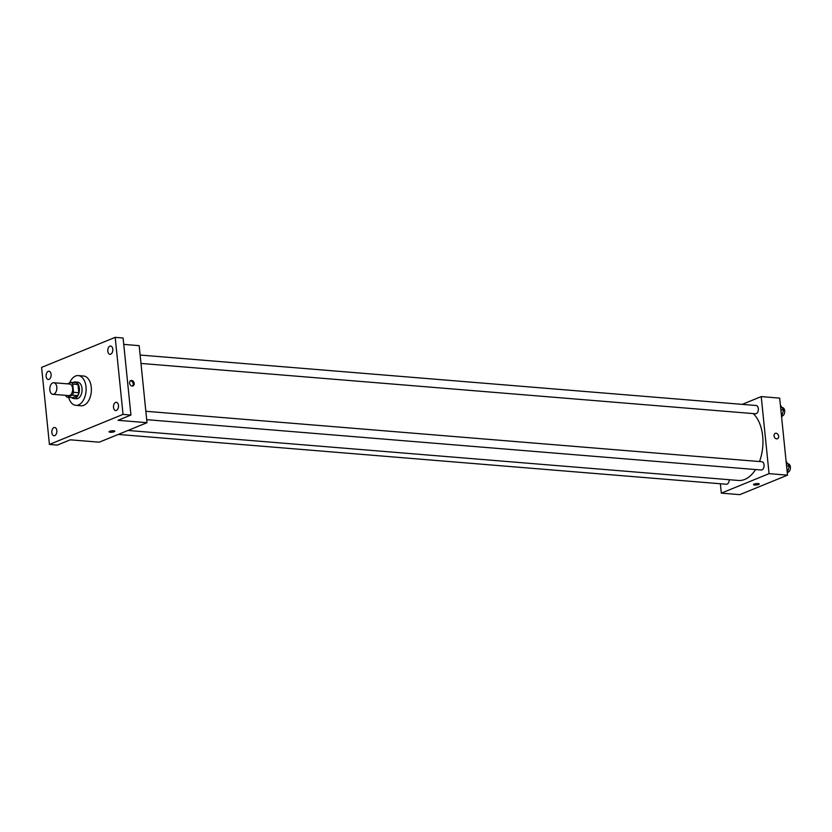<?xml version="1.0" encoding="UTF-8"?>
<svg xmlns="http://www.w3.org/2000/svg" width="832" height="832" viewBox="0 0 832 832"><rect width="100%" height="100%" fill="white"/><g stroke="black" fill="none" stroke-linecap="round" stroke-linejoin="round"><path stroke-width="1.25" d="M56.805 387.098A5.803 3.505 94.7 0 1 52.842 394.306A5.803 3.505 94.7 0 1 49.826 388.232A5.803 3.505 94.7 0 1 53.789 382.73A5.803 3.505 94.7 0 1 56.805 387.098M53.789 382.73L69.607 384.03A5.803 3.505 94.7 0 1 72.613 388.398A5.803 3.505 94.7 0 1 68.661 395.606L52.842 394.306M78.801 392.746A7.883 4.763 94.7 0 1 77.615 395.626L72.509 397.706L67.236 397.28L72.342 395.2A7.883 4.763 94.7 0 0 73.528 392.309L78.801 392.746L77.969 384.509A7.883 4.763 94.7 0 0 76.305 382.782L71.032 382.356L67.382 383.843M65.551 395.346L65.572 395.564A7.883 4.763 94.7 0 0 67.236 397.28M73.528 392.309L72.696 384.072A7.883 4.763 94.7 0 0 71.032 382.356M77.615 395.626L72.342 395.2M77.969 384.509L72.696 384.072M71.77 397.654A8.299 5.013 -85.3 0 0 73.726 398.518A8.299 5.013 -85.3 0 0 75.223 398.278A8.299 5.013 -85.3 0 0 79.446 389.428A8.299 5.013 -85.3 0 0 75.088 381.982A8.299 5.013 -85.3 0 0 73.018 382.512M75.088 381.982L77.719 382.2A8.299 5.013 94.7 0 1 82.014 388.43A8.299 5.013 94.7 0 1 77.854 398.486A8.299 5.013 94.7 0 1 76.367 398.736L73.726 398.518M69.638 382.928A14.934 9.017 94.7 0 1 78.26 375.586A14.934 9.017 94.7 0 1 85.998 386.807A14.934 9.017 94.7 0 1 75.826 405.35A14.934 9.017 94.7 0 1 68.682 397.394M78.26 375.586L83.533 376.012A14.934 9.017 94.7 0 1 91.27 387.244A14.934 9.017 94.7 0 1 81.099 405.777L75.826 405.35M48.214 371.353A4.15 2.506 94.7 0 1 48.963 371.228A4.15 2.506 94.7 0 1 51.116 375.575A4.15 2.506 94.7 0 1 48.287 379.496A4.15 2.506 94.7 0 1 46.103 375.773A4.15 2.506 94.7 0 1 48.214 371.353M109.886 346.174A4.15 2.506 94.7 0 1 110.625 346.05A4.15 2.506 94.7 0 1 112.788 350.386A4.15 2.506 94.7 0 1 109.949 354.318A4.15 2.506 94.7 0 1 107.775 350.594A4.15 2.506 94.7 0 1 109.886 346.174M115.596 402.418A4.15 2.506 94.7 0 1 116.345 402.293A4.15 2.506 94.7 0 1 118.498 406.63A4.15 2.506 94.7 0 1 115.669 410.561A4.15 2.506 94.7 0 1 113.485 406.838A4.15 2.506 94.7 0 1 115.596 402.418M53.934 427.596A4.15 2.506 94.7 0 1 54.673 427.471A4.15 2.506 94.7 0 1 56.836 431.808A4.15 2.506 94.7 0 1 53.997 435.739A4.15 2.506 94.7 0 1 51.813 432.016A4.15 2.506 94.7 0 1 53.934 427.596M49.421 444.444L123.032 414.388L115.201 337.345L41.6 367.401L49.421 444.444L57.335 445.089L70.262 439.816L99.258 442.187L147.004 422.698L118.009 420.316L130.936 415.043L123.032 414.388M113.672 430.81A2.902 0.676 -5.8 0 1 114.816 431.226A2.902 0.676 -5.8 0 1 111.998 432.193A2.902 0.676 -5.8 0 1 109.034 431.818A2.902 0.676 -5.8 0 1 110.604 431.038A2.902 0.676 -5.8 0 1 113.672 430.81M130.936 415.043L123.105 338L115.201 337.345M147.004 422.698L139.173 345.654L123.76 344.386M134.191 383.448A2.902 2.215 -112.2 0 1 132.985 385.944A2.902 2.215 -112.2 0 1 129.834 384.093A2.902 2.215 -112.2 0 1 130.79 380.567A2.902 2.215 -112.2 0 1 134.191 383.448M130.322 380.848A2.902 2.215 -112.2 0 1 133.193 383.854A2.902 2.215 -112.2 0 1 132.444 386.069M114.816 431.226A2.902 0.676 -5.8 0 1 111.998 432.193A2.902 0.676 -5.8 0 1 109.034 431.818M753.23 413.587A35.703 21.57 94.7 0 1 762.674 436.134A35.703 21.57 94.7 0 1 759.502 461.552M755.581 469.55A35.703 21.57 94.7 0 1 738.358 480.459L127.972 430.456M140.982 363.438L755.508 413.774A4.15 2.506 -85.3 0 0 758.337 409.843A4.15 2.506 -85.3 0 0 756.184 405.506L140.13 355.046M729.227 479.71A4.15 2.506 94.7 0 1 726.367 484.245L118.248 434.429M145.839 411.278L761.894 461.739A4.15 2.506 94.7 0 1 764.046 464.859A4.15 2.506 94.7 0 1 761.218 470.007L146.692 419.671M720.356 483.746L721.313 493.137L769.059 473.647L761.228 396.604L742.238 404.362M769.059 473.647L787.509 475.155L739.762 494.655L721.313 493.137M758.129 483.6A2.902 0.676 -5.8 0 1 759.273 484.016A2.902 0.676 -5.8 0 1 756.454 484.983A2.902 0.676 -5.8 0 1 753.501 484.609A2.902 0.676 -5.8 0 1 755.071 483.829A2.902 0.676 -5.8 0 1 758.129 483.6M787.509 475.155L779.678 398.112L761.228 396.604M775.247 433.358A2.902 2.215 -112.2 0 1 778.648 436.228A2.902 2.215 -112.2 0 1 777.442 438.734A2.902 2.215 -112.2 0 1 774.301 436.883A2.902 2.215 -112.2 0 1 775.247 433.358A2.902 2.215 -112.2 0 1 778.648 436.228A2.902 2.215 -112.2 0 1 777.442 438.734M759.273 484.016A2.902 0.676 -5.8 0 1 756.454 484.983A2.902 0.676 -5.8 0 1 753.501 484.598M781.56 416.614L783.588 409.937L780.395 405.09M782.142 416.374L781.529 416.322M783.588 409.937L780.863 409.718M782.35 407.649L782.538 407.659A4.15 2.506 94.7 0 1 784.69 410.779A4.15 2.506 94.7 0 1 782.246 415.917M787.27 472.857L789.298 466.18L786.105 461.334M787.862 472.618L787.249 472.566M789.298 466.18L786.573 465.951M788.06 463.882L788.247 463.902A4.15 2.506 94.7 0 1 790.4 467.022A4.15 2.506 94.7 0 1 787.966 472.15"/></g></svg>
